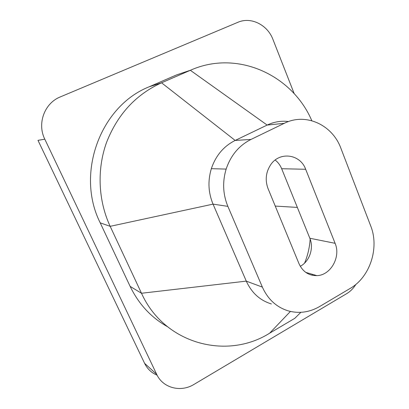 <?xml version="1.0" encoding="UTF-8"?>
<svg xmlns="http://www.w3.org/2000/svg" width="409" height="409" viewBox="0 0 409 409"><rect width="100%" height="100%" fill="white"/><g stroke="black" fill="none" stroke-linecap="round" stroke-linejoin="round"><path stroke-width="0.61" d="M275.18 160.037C278.054 162.296 280.216 165.195 281.668 168.723L309.838 238.248C314.061 248.115 309.547 261.433 300.278 266.3M268.053 188.626C264.986 180.359 265.784 172.516 270.446 165.103C279.306 151.12 300.257 153.948 305.666 169.28L335.104 243.314C341.029 256.862 330.733 275.344 316.898 275.63C308.708 275.717 302.737 271.729 298.979 263.657L268.053 188.626M251.003 139.433C239.05 145.486 230.763 155.374 226.146 169.096C222.332 181.862 222.905 194.28 227.864 206.361L262.374 287.113C267.931 299.383 276.607 307.317 288.406 310.922C299.189 313.785 309.618 312.307 319.685 306.494L350.13 288.452C370.048 277.108 379.557 247.874 370.712 225.947L340.927 148.375C332.491 124.919 305.855 112.393 284.301 123.313L251.003 139.433L235.17 140.44L267.159 125.067C274.071 121.805 281.203 120.635 288.555 121.545M227.864 206.361L213.038 204.132C208.268 192.634 207.7 180.814 211.346 168.672C215.758 155.619 223.703 146.207 235.17 140.44L161.555 82.797L190.343 70.297L267.159 125.067L284.301 123.313M190.568 70.195L176.565 74.908L149.086 86.826L161.555 82.797C135.829 94.556 117.48 114.459 106.519 142.506C96.79 169.592 98.221 200.686 110.174 226.33L213.038 204.132L246.284 281.131C251.642 292.844 260.001 300.446 271.366 303.933M310.155 239.081C309.623 247.384 307.772 255.385 304.603 263.084M300.871 312.323L294.771 318.34L269.613 333.212L290.41 311.438M311.816 120.711C292.435 75.057 237.292 49.223 190.343 70.297L176.565 74.908M100.22 222.854L130.134 286.392L141.499 293.258L110.174 226.33L100.22 222.854C75.409 173.651 100.343 106.13 149.086 86.826M262.374 287.113L246.284 281.131L141.499 293.258C164.357 344.061 226.775 360.237 269.613 333.212M294.24 93.768L272.967 39.479C267.573 24.872 250.988 16.478 237.905 22.296L60.404 96.867C44.515 103.088 36.912 123.518 44.801 139.183L37.986 140.353L144.612 363.356C147.363 368.918 151.529 372.865 157.122 375.201M312.021 275.221L312.512 274.352M130.134 286.392C138.712 304.097 151.1 317.491 167.296 326.581M44.801 139.183L156.698 374.353C162.894 388.085 180.809 392.63 194.024 384.383L346.602 293.703C350.36 291.443 353.458 288.33 355.902 284.367M305.666 169.28L281.668 168.723M335.104 243.314L309.838 238.248M275.247 206.075L297.343 207.409M144.612 363.356L156.698 374.353M316.898 275.63L305.763 272.384M226.146 169.096L211.346 168.672"/></g></svg>
